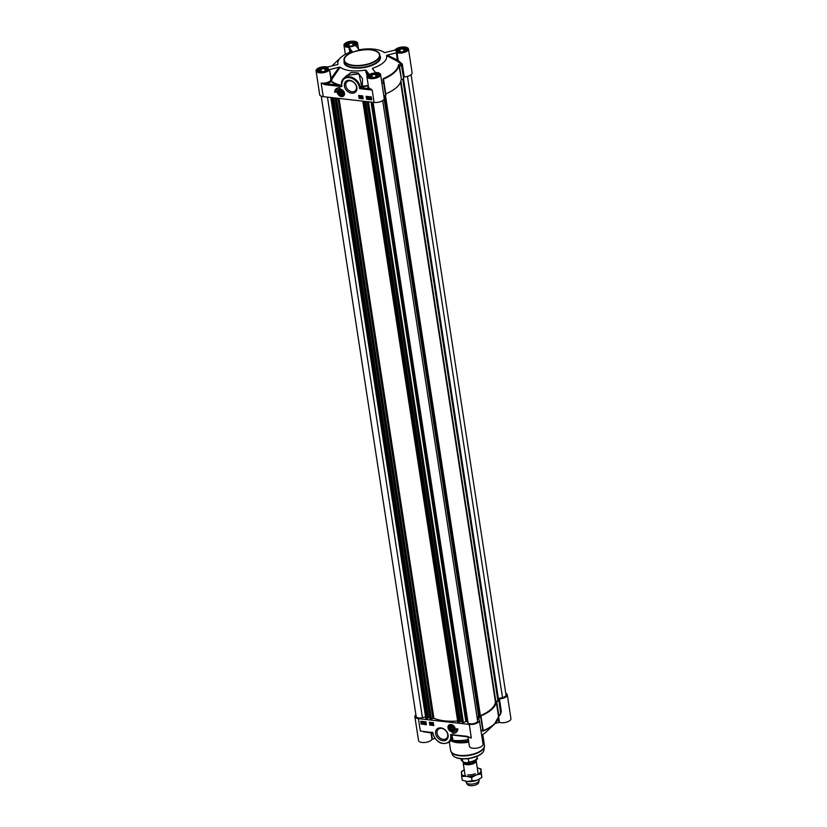<?xml version="1.0" encoding="UTF-8"?>
<svg xmlns="http://www.w3.org/2000/svg" width="827" height="827" viewBox="0 0 827 827"><rect width="100%" height="100%" fill="white"/><g stroke="black" fill="none" stroke-linecap="round" stroke-linejoin="round"><path stroke-width="1.24" d="M403.514 77.231L404.248 76.921A6.905 2.946 -8.7 0 0 412.125 72.817L408.476 48.979A6.905 2.946 171.3 0 1 404.61 52.339A6.905 2.946 171.3 0 1 397.032 52.804L396.412 52.814L397.415 61.27L401.56 64.64A38.156 16.251 -8.7 0 1 401.695 65.292A38.156 16.251 -8.7 0 1 401.767 66.046A0.662 0.6 177.6 0 0 401.477 65.643L398.542 64.651A35.313 15.031 171.3 0 1 383.325 78.565L382.87 79.909L383.49 82.1A37.939 16.158 171.3 0 1 381.805 82.731M401.767 63.39L401.26 64.196A37.939 16.158 171.3 0 1 401.477 65.643L403.7 78.73A38.156 16.251 -8.7 0 0 403.628 77.976L401.55 64.589L402.304 64.237L398.211 60.485L397.032 52.804M403.276 79.051L401.508 79.557L399.348 65.426L401.767 66.046L403.7 78.73M381.888 83.269A38.156 16.251 -8.7 0 0 383.666 82.607L383.511 79.072A35.53 15.124 -8.7 0 0 398.821 65.054L401.508 79.557M401.085 79.868A35.53 15.124 171.3 0 1 385.775 93.875L383.511 79.072L382.87 79.909M383.831 95.953A38.156 16.251 -8.7 0 0 385.609 95.291L383.976 82.349M329.932 69.509L339.142 67.194L330.872 78.834L330.449 80.788L331.513 81.118L331.999 79.092L331.317 78.575L329.487 69.757A6.905 2.946 171.3 0 1 322.199 72.838A6.905 2.946 171.3 0 1 316.059 70.843L319.698 94.681A6.905 2.946 -8.7 0 0 323.233 96.645L374.083 102.424A6.905 2.946 -8.7 0 0 381.051 101.452A6.905 2.946 -8.7 0 0 384.204 98.361L380.554 74.523A6.905 2.946 171.3 0 1 374.166 78.482A6.905 2.946 171.3 0 1 366.899 76.622A6.905 2.946 171.3 0 1 368.666 74.203L368.832 74.037M339.866 93.42L339.659 92.066L340.693 91.508L341.944 92.324L342.151 93.678L341.106 94.226L339.866 93.42L341.427 91.993M341.106 94.226L342.099 93.327M380.554 74.523A6.905 2.946 171.3 0 0 375.52 72.487L372.408 68.713L372.698 68.207A24.676 10.503 -8.7 0 0 386.509 55.564L397.415 61.27L398.211 60.485L387.284 55.109L396.412 52.814M367.643 74.978L366.134 70.254L368.811 73.913M350.183 52.204L349.459 47.48L351.951 51.574M338.367 89.843A3.949 3.008 47.5 0 1 338.398 89.812A3.949 3.008 47.5 0 1 340.517 89.192A3.949 3.008 47.5 0 1 340.538 89.202M341.468 96.573A4.135 3.153 -132.5 0 0 344.528 93.647A4.135 3.153 -132.5 0 0 340.445 89.182A4.135 3.153 -132.5 0 0 337.302 92.407A4.135 3.153 -132.5 0 0 341.468 96.573M344.528 93.565A3.949 3.008 47.5 0 1 343.722 95.643A3.949 3.008 47.5 0 1 343.691 95.663A3.949 3.008 -132.5 0 0 344.011 91.911A3.949 3.008 -132.5 0 0 340.455 89.254A3.949 3.008 -132.5 0 0 338.336 89.874A3.949 3.008 -132.5 0 0 337.974 93.658A3.949 3.008 -132.5 0 0 341.541 96.314A3.949 3.008 -132.5 0 0 343.66 95.694C338.967 96.418 337.189 94.485 338.336 89.874L338.398 89.812M350.297 80.808A6.13 4.673 47.5 0 1 355.817 84.923A6.13 4.673 47.5 0 1 355.269 90.805A6.13 4.673 47.5 0 1 351.971 91.766A6.13 4.673 47.5 0 1 346.451 87.652A6.13 4.673 47.5 0 1 346.999 81.77A6.13 4.673 47.5 0 1 350.297 80.808M351.609 93.172A7.185 5.479 -132.5 0 0 355.538 84.147A7.185 5.479 -132.5 0 0 344.735 82.917A7.185 5.479 -132.5 0 0 351.609 93.172M368.366 86.204A7.567 3.225 -8.7 0 0 368.708 88.768L372.191 90.06L369.204 87.972A0.662 0.548 -53.9 0 1 368.708 88.768L360.324 87.249L359.621 88.634L362.319 86.659L361.668 86.029L360.324 87.249A10.854 8.28 -132.5 0 0 353.356 77.986A10.854 8.28 -132.5 0 0 343.618 78.451L346.999 75.35L358.98 73.923L361.668 86.029L362.319 86.266L362.515 78.72L358.143 72.91L350.958 72.538L344.962 77.221M341.344 84.633L341.406 85.305M329.487 69.757L330.872 78.834L331.999 79.092L340.166 67.194A24.676 10.503 -8.7 0 0 365.327 70.057L367.105 75.65M323.233 96.645L321.165 83.114A6.905 2.946 171.3 0 0 330.449 80.788L331.11 81.449A0.662 0.558 129.3 0 0 331.513 81.118A35.995 15.32 171.3 0 0 341.158 85.367L321.165 83.114L325.052 84.705L325.269 83.837A7.567 3.225 -8.7 0 0 331.11 81.449A36.471 15.527 -8.7 0 0 339.845 85.491L339.618 86.359L341.892 86.535L341.448 84.861A10.854 8.28 -132.5 0 1 343.618 78.451L340.972 85.677L341.892 86.535L341.778 85.739A10.193 7.784 47.5 0 1 349.232 77.624A10.193 7.784 47.5 0 1 359.487 87.755L359.621 88.634L372.191 90.06L374.083 102.424M340.166 67.194L339.142 67.194M366.134 70.254L365.327 70.057M384.441 52.67L395.037 50.075A6.905 2.946 171.3 0 1 402.325 46.994A6.905 2.946 171.3 0 1 408.476 48.979M373.277 69.902L372.698 68.207L372.408 68.713M399.493 64.702L399.348 65.426L398.821 65.054A0.662 0.589 -175.7 0 0 398.542 64.651M385.92 94.991L383.49 82.1L385.609 95.291M387.284 55.109L386.509 55.564M349.459 47.48L349.004 47.346A6.905 2.946 171.3 0 1 343.97 45.299A6.905 2.946 171.3 0 1 350.359 41.35A6.905 2.946 171.3 0 1 357.626 43.211A6.905 2.946 171.3 0 1 355.858 45.63L359.207 49.775A24.676 10.503 -8.7 0 1 382.25 51.315L385.051 52.69M384.4 52.649L384.369 52.628A24.676 10.503 -8.7 0 0 382.25 51.315M316.059 70.843A6.905 2.946 171.3 0 1 319.915 67.494A6.905 2.946 171.3 0 1 327.492 67.028L337.829 64.496M351.826 51.625L352.116 51.119L351.826 51.625A24.676 10.503 -8.7 0 0 340.621 57.683A24.676 10.503 -8.7 0 0 338.016 64.268L337.24 64.723M336.113 88.84A6.978 5.324 -132.5 0 0 334.77 92.014L336.02 92.159M337.209 88.675A5.593 4.269 47.5 0 1 337.282 88.603A5.593 4.269 47.5 0 1 338.884 87.786M334.615 92.159A6.978 5.324 47.5 0 1 336.031 88.913A6.978 5.324 47.5 0 1 340.135 87.869A5.593 4.269 -132.5 0 0 337.127 88.747A5.593 4.269 -132.5 0 0 336.041 92.324L334.77 92.014M358.887 95.487L359.311 98.268L363.125 98.702M359.662 96.294L360.696 96.314L360.334 97.824L359.828 97.359L360.386 96.552L359.662 96.294L360.603 96.397L360.334 97.824M359.828 97.359L360.479 96.459M361.068 96.428L361.037 97.917M361.585 96.511L362.35 97.421L361.812 97.989L361.585 96.511L361.926 97.999L362.371 97.596M359.156 98.413L358.701 95.467L362.702 95.922L363.146 98.868L359.311 98.268M368.16 97.369L368.522 98.485M366.578 99.25L366.123 96.314L371.271 96.893L371.716 99.84L366.578 99.25L371.695 99.674M366.309 96.335L366.733 99.116M370.599 97.658L370.341 98.568M370.951 98.031L370.434 98.682L371.178 98.31M367.054 97.235L367.415 98.361M367.695 97.999L368.491 97.41L368.273 98.806L367.695 97.999L368.387 97.493L368.273 98.806M368.966 97.431L369.752 98.516L369.193 98.909L368.966 97.431L369.307 98.92L369.752 98.516M369.917 98.258L371.178 97.71L370.713 99.106L369.917 98.258L371.034 97.7M371.075 97.617L370.713 99.106M366.588 97.875L367.374 97.276L367.167 98.682L366.588 97.875L367.281 97.369L367.167 98.682M367.333 97.958L366.961 97.328L367.333 97.958M370.248 98.661L370.692 97.803L370.248 98.661M368.439 98.082L368.067 97.452L368.439 98.082M341.778 85.739L341.427 85.181L341.137 85.987M360.52 88.189L359.487 87.755M355.486 44.937A5.065 2.161 -8.7 0 0 355.134 42.994A5.065 2.161 -8.7 0 0 353.284 42.456A5.065 2.161 -8.7 0 0 346.296 44.338A5.065 2.161 -8.7 0 0 346.534 46.312M352.819 45.826L349.056 46.322L347.102 45.175L348.911 43.521L352.674 43.014L354.628 44.162L352.819 45.826M356.096 44.048L356.106 44.131A5.262 2.243 -8.7 0 0 356.096 44.048A5.262 2.243 -8.7 0 0 355.321 43.097A5.262 2.243 -8.7 0 0 355.228 43.045M346.224 44.42A5.262 2.243 -8.7 0 0 346.141 44.503A5.262 2.243 -8.7 0 0 345.686 45.64A5.262 2.243 -8.7 0 0 345.707 45.723L345.686 45.64M348.911 43.521L349.335 46.291M352.674 43.014L353.067 45.588M327.575 70.481A5.065 2.161 -8.7 0 0 327.213 68.538A5.065 2.161 -8.7 0 0 325.362 68A5.065 2.161 -8.7 0 0 318.374 69.881A5.065 2.161 -8.7 0 0 318.612 71.856M324.897 71.37L321.134 71.866L319.181 70.719L321 69.065L324.753 68.558L326.706 69.706L324.897 71.37M328.174 69.592L328.185 69.664A5.262 2.243 -8.7 0 0 328.174 69.592A5.262 2.243 -8.7 0 0 327.409 68.641A5.262 2.243 -8.7 0 0 327.306 68.589M318.302 69.964A5.262 2.243 -8.7 0 0 318.219 70.047A5.262 2.243 -8.7 0 0 317.775 71.184A5.262 2.243 -8.7 0 0 317.785 71.267L317.775 71.184M321 69.065L321.424 71.835M324.753 68.558L325.156 71.132M378.415 76.249A5.065 2.161 -8.7 0 0 378.053 74.306A5.065 2.161 -8.7 0 0 376.202 73.779A5.065 2.161 -8.7 0 0 369.214 75.66A5.065 2.161 -8.7 0 0 369.452 77.624M375.737 77.138L371.974 77.645L370.031 76.487L371.84 74.833L375.603 74.327L377.546 75.484L375.737 77.138M379.014 75.36L379.035 75.443A5.262 2.243 -8.7 0 0 379.014 75.36A5.262 2.243 -8.7 0 0 378.249 74.42A5.262 2.243 -8.7 0 0 378.146 74.358M369.142 75.743A5.262 2.243 -8.7 0 0 369.069 75.826A5.262 2.243 -8.7 0 0 368.615 76.963A5.262 2.243 -8.7 0 0 368.625 77.035L368.615 76.963M371.84 74.833L372.264 77.604M375.603 74.327L375.996 76.901M406.336 50.705A5.065 2.161 -8.7 0 0 405.974 48.762A5.065 2.161 -8.7 0 0 404.124 48.235A5.065 2.161 -8.7 0 0 397.136 50.116A5.065 2.161 -8.7 0 0 397.373 52.08M403.659 51.594L399.896 52.101L397.942 50.943L399.761 49.289L403.514 48.783L405.468 49.94L403.659 51.594M406.946 49.909A5.262 2.243 -8.7 0 0 406.936 49.816A5.262 2.243 -8.7 0 0 406.171 48.876A5.262 2.243 -8.7 0 0 406.067 48.814M397.063 50.199A5.262 2.243 -8.7 0 0 396.981 50.282A5.262 2.243 -8.7 0 0 396.536 51.419A5.262 2.243 -8.7 0 0 396.546 51.491L396.536 51.419M399.761 49.289L400.185 52.06M403.514 48.783L403.917 51.357M341.272 95.301A2.719 2.067 -132.5 0 0 342.76 91.89A2.719 2.067 -132.5 0 0 338.677 91.425A2.719 2.067 -132.5 0 0 341.272 95.301M341.344 95.022A2.512 1.912 47.5 0 1 338.822 92.531A2.512 1.912 47.5 0 1 340.652 90.536A2.512 1.912 47.5 0 1 343.174 93.027A2.512 1.912 47.5 0 1 341.344 95.022M340.59 90.815A2.305 1.757 47.5 0 1 342.791 94.092A2.305 1.757 47.5 0 1 339.328 93.699A2.305 1.757 47.5 0 1 340.59 90.815M452.679 727.977L451.769 727.088M451.8 729.548L450.55 728.742L450.343 727.378L451.387 726.83L452.627 727.646L452.834 729L451.8 729.548L452.782 728.649M434.971 738.521L432.407 739.162L431.405 732.598M498.257 718.343L498.888 722.478L495.156 723.408M505.762 693.315A6.905 2.946 171.3 0 1 507.302 694.814A6.905 2.946 171.3 0 1 499.425 698.918L498.681 699.311A38.156 16.251 171.3 0 1 498.805 699.973A38.156 16.251 171.3 0 1 498.888 700.727L500.676 713.877A0.662 0.6 177.6 0 0 500.821 713.412L498.888 700.727M481.004 730.965A37.939 16.158 -8.7 0 0 482.679 730.344A0.662 0.631 14.2 0 0 483.02 729.931A0.662 0.662 0 0 0 483.04 729.672L480.952 715.872A35.53 15.124 -8.7 0 0 496.262 701.865L498.526 716.668A35.53 15.124 171.3 0 1 483.216 730.675L482.844 730.324M498.805 699.973L500.748 712.657A38.156 16.251 171.3 0 1 500.821 713.412L498.846 715.686L496.686 701.554L498.454 701.048M468.558 740.951A18.091 7.701 171.3 0 1 456.742 741.592A18.091 7.701 171.3 0 1 451.397 740.31M468.723 742.057A17.109 7.288 171.3 0 1 457.445 742.687A17.109 7.288 171.3 0 1 450.932 740.734M482.079 734.883A17.109 7.288 171.3 0 1 481.696 735.513M451.211 724.514A3.949 3.008 47.5 0 1 451.222 724.514A3.949 3.008 47.5 0 0 449.082 725.134L449.02 725.196A3.949 3.008 -132.5 0 0 448.668 728.98A3.949 3.008 -132.5 0 0 452.224 731.637A3.949 3.008 -132.5 0 0 454.354 731.016A3.949 3.008 -132.5 0 0 454.705 727.222A3.949 3.008 -132.5 0 0 451.149 724.576A3.949 3.008 -132.5 0 0 449.02 725.196C447.5 728.111 448.544 730.262 452.173 731.657L454.416 730.965A3.949 3.008 47.5 0 1 454.385 730.985M455.212 728.876A3.949 3.008 47.5 0 1 454.416 730.965M451.025 724.493A4.135 3.153 -132.5 0 0 447.986 727.657A4.135 3.153 -132.5 0 0 451.914 731.854A4.135 3.153 -132.5 0 0 455.222 728.969A4.135 3.153 -132.5 0 0 451.139 724.504A4.135 3.153 -132.5 0 0 451.025 724.493M443.2 739.338A6.13 4.673 47.5 0 1 437.679 735.224A6.13 4.673 47.5 0 1 438.227 729.331A6.13 4.673 47.5 0 1 441.525 728.37A6.13 4.673 47.5 0 1 447.056 732.495A6.13 4.673 47.5 0 1 446.497 738.377A6.13 4.673 47.5 0 1 443.2 739.338M440.884 727.894A7.185 5.479 -132.5 0 0 436.956 736.909A7.185 5.479 -132.5 0 0 447.758 738.139A7.185 5.479 -132.5 0 0 440.884 727.894M452.4 739.39L452.152 734.976M468.144 738.253L467.803 739.71A24.676 10.503 171.3 0 1 451.563 740.155M451.542 734.903L467.544 736.619M467.803 739.71L468.599 739.917M467.855 736.65L471.328 737.953L467.855 736.65M467.441 736.35L450.601 734.531L450.715 735.317A10.193 7.784 47.5 0 1 443.262 743.432A10.193 7.784 47.5 0 1 433.007 733.311L432.872 732.422L432.19 732.67A0.662 0.641 -147.6 0 1 432.686 733.167L432.872 732.422L424.406 731.802M432.139 732.598L420.323 731.006L418.41 718.642A6.905 2.946 171.3 0 1 414.875 716.678A6.905 2.946 171.3 0 1 415.898 714.786M414.875 716.678L418.524 740.506A6.905 2.946 -8.7 0 0 424.675 742.501A6.905 2.946 -8.7 0 0 431.963 739.421L432.407 739.162M498.888 722.478L499.508 722.457A6.905 2.946 -8.7 0 0 507.085 721.992A6.905 2.946 -8.7 0 0 510.941 718.642L507.302 694.814M500.78 712.822L501.369 711.602L499.425 698.918M480.787 717.288L482.73 729.972L480.787 717.288A38.156 16.251 171.3 0 1 477.903 718.332L477.696 718.797A6.905 2.946 171.3 0 1 479.381 720.358A6.905 2.946 171.3 0 1 476.228 723.449A6.905 2.946 171.3 0 1 469.26 724.411L471.328 737.953A6.905 2.946 -8.7 0 1 468.268 736.836M467.917 736.754L469.374 746.274A6.905 2.946 -8.7 0 0 476.641 748.135A6.905 2.946 -8.7 0 0 483.03 744.186L479.381 720.358M498.381 717.133L500.676 713.877M480.952 730.634A38.156 16.251 171.3 0 0 482.73 729.972L482.513 731.037L483.164 731.058A35.313 15.031 -8.7 0 0 494.391 724.183A35.313 15.031 -8.7 0 0 498.102 718.653M498.505 716.937A0.662 0.589 -175.7 0 0 498.536 716.792L494.391 724.183L486.379 731.802A24.676 10.503 171.3 0 1 481.645 735.12M482.844 730.634L483.02 729.931A0.662 0.631 14.2 0 0 483.04 729.703M500.748 712.657L500.831 713.474A0.662 0.662 0 0 1 500.686 713.908L498.526 716.668A0.662 0.589 -175.7 0 1 498.536 716.792L499.126 715.831M456.628 728.763A5.593 4.269 47.5 0 1 455.522 732.174A5.593 4.269 47.5 0 1 455.439 732.246M453.765 733.135A6.978 5.324 -132.5 0 0 456.535 732.081M457.879 728.907A6.978 5.324 47.5 0 1 456.463 732.153A6.978 5.324 47.5 0 1 452.359 733.198A5.593 4.269 -132.5 0 0 455.367 732.319A5.593 4.269 -132.5 0 0 456.452 728.742L457.879 728.907M429.523 722.219L429.947 725L433.772 725.424M432.014 724.421L432.283 723.129L432.79 723.584L432.232 724.4L432.955 724.648L432.014 724.545L432.707 723.47M431.89 723.501L432.883 723.501L432.325 724.318L432.955 724.648M431.591 723.025L431.549 724.514M430.784 722.86L431.032 724.431M429.792 725.134L429.347 722.198L433.338 722.653L433.793 725.589L429.947 725M424.282 722.291L424.644 723.408L424.84 722.839M420.953 721.247L421.377 724.018L426.339 724.586M421.222 724.163L420.778 721.227L425.915 721.806L426.37 724.752L421.377 724.018M422.38 722.312L421.873 722.953L422.607 722.581M422.028 721.93L421.77 722.85M425.471 722.416L425.657 723.625L425.295 722.498L425.76 723.532L425.946 722.963M423.993 722.839L424.437 722.054L424.571 723.646M423.414 721.94L423.651 723.511M422.504 721.888L422.142 723.367L421.336 722.529L422.618 721.981L422.142 723.367M421.336 722.529L422.463 721.971M425.099 722.963L425.554 722.178L425.781 723.687L426.132 722.984L425.688 723.77L425.099 722.963L425.45 722.271L426.039 723.067L425.688 723.77M422.37 722.291L421.925 723.149L422.37 722.291M422.277 722.178L421.677 722.932L422.277 722.178M424.179 722.86L424.551 723.491L424.272 722.777M432.232 724.101L432.614 723.563M418.41 718.642L469.26 724.411M450.715 735.317L451.563 735.441L452.855 738.966M469.023 737.084L451.862 734.945L451.563 735.441L452.08 734.965M452.328 735.1A0.662 0.558 -49 0 0 451.666 735.627A10.854 8.28 -132.5 0 1 449.506 742.036L452.865 738.966M451.222 725.765A2.719 2.067 -132.5 0 0 449.733 729.176A2.719 2.067 -132.5 0 0 453.816 729.641A2.719 2.067 -132.5 0 0 451.222 725.765M451.346 725.858A2.512 1.912 47.5 0 1 453.868 728.349A2.512 1.912 47.5 0 1 452.028 730.344A2.512 1.912 47.5 0 1 449.516 727.853A2.512 1.912 47.5 0 1 451.346 725.858M451.904 730.251A2.305 1.757 47.5 0 1 449.702 726.964A2.305 1.757 47.5 0 1 453.165 727.357A2.305 1.757 47.5 0 1 451.904 730.251M450.55 728.742L451.842 727.553M425.554 716.875L422.411 717.66A4.931 2.099 171.3 0 1 416.167 716.544L321.238 96.18M427.621 718.322L425.833 718.684L330.8 97.503L425.833 718.684M429.813 717.505L427.59 718.001M457.62 720.999A34.672 14.762 171.3 0 1 433.896 718.239L430.081 719.211L335.038 97.989L430.081 719.211M459.605 721.95L457.827 722.312L362.795 101.142L457.827 722.312M461.807 721.134L459.585 721.64M382.705 100.605L477.624 720.917A4.931 2.099 171.3 0 1 473.592 723.646A4.931 2.099 171.3 0 1 468.051 722.839L466.935 721.32L462.066 722.839L367.033 101.618L462.066 722.839M479.267 716.761L477.014 716.957M480.59 716.895L385.475 95.343L480.59 716.895L479.34 717.236L384.245 95.808M498.485 700.397L495.425 701.906A34.672 14.762 171.3 0 1 480.394 715.655M411.102 74.709L506.01 694.938A4.931 2.099 171.3 0 1 502.496 697.554L498.257 698.639M475.866 760.137A6.575 2.801 171.3 0 1 476.166 760.778A6.575 2.801 171.3 0 1 473.168 763.724A6.575 2.801 171.3 0 1 466.531 764.644A6.575 2.801 171.3 0 1 463.161 762.773A6.575 2.801 171.3 0 1 463.254 762.07M467.379 758.731L468.33 758.969L468.795 762.029L467.224 762.783L463.916 762.318L462.634 761.336L462.262 758.876M466.717 758.793L468.33 758.969M479.009 779.354L479.133 780.192A6.575 2.801 171.3 0 1 479.112 780.678A6.575 2.801 171.3 0 1 469.498 784.058A6.575 2.801 171.3 0 1 466.294 782.642A6.575 2.801 171.3 0 1 466.128 782.177L466.004 781.339M479.112 780.678L478.637 782.683A5.789 2.46 171.3 0 1 470.17 785.65A5.789 2.46 171.3 0 1 467.358 784.409L466.294 782.642M467.793 774.775A6.575 2.801 -8.7 0 0 468.082 774.816A6.575 2.801 -8.7 0 0 475.329 773.627M464.247 769.844A9.872 4.197 -8.7 0 0 461.445 773.255A9.872 4.197 -8.7 0 0 466.511 776.253A9.872 4.197 -8.7 0 0 476.29 774.94A9.872 4.197 -8.7 0 0 480.994 770.63A9.872 4.197 -8.7 0 0 477.251 767.849L480.994 768.986L481.231 773.855L476.29 774.94L471.586 777.597L466.511 776.253L461.683 776.481L461.445 771.612L464.236 769.834M478.254 779.737L478.202 779.758A9.872 4.197 171.3 0 1 478.202 779.758A9.872 4.197 171.3 0 1 477.096 780.233A9.872 4.197 171.3 0 1 467.327 781.546A9.872 4.197 171.3 0 1 466.893 781.494L477.096 780.233L481.8 777.576L480.994 768.986M461.683 776.481L462.252 780.192L467.327 781.546M471.586 777.597L472.155 781.319M481.231 773.855L481.8 777.576M345.748 56.546A18.091 7.701 -8.7 0 0 344.063 60.588A18.091 7.701 -8.7 0 0 353.325 65.746A18.091 7.701 -8.7 0 0 371.571 63.214A18.091 7.701 -8.7 0 0 379.831 55.12A18.091 7.701 -8.7 0 0 377.019 51.77M353.429 65.312A17.76 7.567 171.3 0 1 346.482 55.812A17.76 7.567 171.3 0 1 370.372 49.816A17.76 7.567 171.3 0 1 377.329 59.317A17.76 7.567 171.3 0 1 353.429 65.312M353.594 67.514A18.091 7.701 171.3 0 1 344.332 62.356L344.063 60.588C341.623 50.612 379.18 44.865 379.831 55.12L380.1 56.887A18.091 7.701 171.3 0 1 371.84 64.982A18.091 7.701 171.3 0 1 353.594 67.514M368.242 85.429A35.995 15.32 171.3 0 1 362.319 86.266L362.319 86.659A36.471 15.527 -8.7 0 0 368.304 85.812M369.204 87.972A6.905 2.946 171.3 0 1 368.47 86.918L366.899 76.622M404.248 76.921L402.304 64.237M349.004 47.346L349.769 52.359M355.951 46.24L355.858 45.63M332.609 65.312L331.844 66.077A35.313 15.031 171.3 0 1 332.609 65.312L340.621 57.683M320.173 72.28A5.696 2.419 -8.7 0 0 328.515 69.044A5.696 2.419 -8.7 0 0 319.956 68.072A5.696 2.419 -8.7 0 0 320.173 72.28M318.261 71.784A5.365 2.285 171.3 0 1 317.63 70.905A5.365 2.285 171.3 0 1 320.08 68.507A5.365 2.285 171.3 0 1 325.487 67.752A5.365 2.285 171.3 0 1 328.226 69.282A5.365 2.285 171.3 0 1 327.885 70.305M398.934 52.514A5.696 2.419 -8.7 0 0 407.277 49.269A5.696 2.419 -8.7 0 0 398.717 48.297A5.696 2.419 -8.7 0 0 398.934 52.514M397.022 52.008A5.365 2.285 171.3 0 1 396.391 51.129A5.365 2.285 171.3 0 1 398.841 48.731A5.365 2.285 171.3 0 1 404.248 47.987A5.365 2.285 171.3 0 1 406.987 49.517A5.365 2.285 171.3 0 1 406.646 50.53M371.013 78.058A5.696 2.419 -8.7 0 0 379.366 74.812A5.696 2.419 -8.7 0 0 370.806 73.841A5.696 2.419 -8.7 0 0 371.013 78.058M369.1 77.552A5.365 2.285 171.3 0 1 368.47 76.673A5.365 2.285 171.3 0 1 370.92 74.275A5.365 2.285 171.3 0 1 376.326 73.531A5.365 2.285 171.3 0 1 379.076 75.061A5.365 2.285 171.3 0 1 378.725 76.074M348.084 46.736A5.696 2.419 -8.7 0 0 356.437 43.5A5.696 2.419 -8.7 0 0 347.878 42.528A5.696 2.419 -8.7 0 0 348.084 46.736M346.182 46.24A5.365 2.285 171.3 0 1 345.552 45.361A5.365 2.285 171.3 0 1 347.991 42.963A5.365 2.285 171.3 0 1 353.408 42.208A5.365 2.285 171.3 0 1 356.148 43.738A5.365 2.285 171.3 0 1 355.806 44.761M344.156 61.198A18.421 7.846 -8.7 0 0 353.48 67.948A18.421 7.846 -8.7 0 0 373.473 64.764A18.421 7.846 -8.7 0 0 379.924 55.719M325.052 84.705L339.618 86.359M341.417 96.221A3.753 2.863 -132.5 0 0 344.156 93.244A3.753 2.863 -132.5 0 0 340.393 89.512A3.753 2.863 -132.5 0 0 337.643 92.5A3.753 2.863 -132.5 0 0 341.417 96.221M483.164 731.058L480.952 715.872M482.792 734.469L484.446 745.272A17.109 7.288 171.3 0 1 476.631 752.932A17.109 7.288 171.3 0 1 459.378 755.32A17.109 7.288 171.3 0 1 450.622 750.451L449.361 742.17M484.477 745.954A17.036 7.257 171.3 0 1 484.446 746.667A17.036 7.257 171.3 0 1 459.481 755.754A17.036 7.257 171.3 0 1 451.035 751.774A17.036 7.257 171.3 0 1 450.798 751.112M484.446 745.272L483.991 749.944A16.085 6.854 171.3 0 1 460.422 758.514A16.085 6.854 171.3 0 1 452.452 754.772L450.622 750.451M481.056 753.904A15.455 6.575 171.3 0 1 460.794 758.679M430.908 732.546L431.963 739.421M424.437 732.04A6.905 2.946 -8.7 0 0 425.192 731.895M499.508 722.457L498.619 716.627M477.985 718.921L477.903 718.332M500.635 711.902L501.369 711.602M451.077 724.834A3.753 2.863 -132.5 0 0 448.337 727.822A3.753 2.863 -132.5 0 0 452.1 731.544A3.753 2.863 -132.5 0 0 454.85 728.556A3.753 2.863 -132.5 0 0 451.077 724.834M327.451 97.131L422.411 717.66M330.934 97.524L425.998 718.777M331.885 97.627L426.949 718.88M332.072 97.648L427.125 718.839M427.642 718.353L332.671 97.72L427.621 718.384M333.457 97.803L428.262 717.391M333.643 97.824L428.438 717.34M335.08 97.989L430.143 719.252M336.031 98.103L431.094 719.356M336.455 98.144L431.498 719.273M337.985 98.32L432.872 718.363M339.049 98.444L433.896 718.239M362.929 101.152L457.993 722.405M363.87 101.256L458.933 722.519M364.056 101.276L459.119 722.467M459.636 721.981L364.666 101.349L459.616 722.012M365.441 101.442L460.257 721.02M365.627 101.463L460.432 720.979M367.074 101.628L462.138 722.881M368.015 101.731L463.079 722.984M368.449 101.783L463.492 722.901M371.044 102.072L465.808 721.361M372.202 102.207L466.935 721.32M373.101 102.31L468.051 722.839M384.131 99.033L478.595 716.409M384.204 98.403L478.771 716.409M384.255 95.798L479.35 717.257M384.441 95.736L479.567 717.412M384.989 95.529L480.146 717.35M385.423 95.363L480.549 716.978M400.568 82.069L495.425 701.906M400.888 81.067L495.849 701.596M402.78 79.196L497.926 701.007M402.956 79.144L498.102 700.914M403.39 79.02L498.505 700.552M403.566 78.927L498.392 698.588M407.453 76.404L502.496 697.554M475.277 760.602A5.758 2.45 171.3 0 1 466.831 763.724A5.758 2.45 171.3 0 1 463.957 762.339M463.782 762.277A5.892 2.512 -8.7 0 0 466.8 763.993A5.892 2.512 -8.7 0 0 472.775 763.156A5.892 2.512 -8.7 0 0 475.422 760.499M462.634 761.336A8.063 3.432 171.3 0 1 461.197 759.744L461.052 758.783M476.983 756.343L477.138 757.305A8.063 3.432 171.3 0 1 468.795 762.029M383.315 79.899L383.955 82.224A0.662 0.662 0 0 1 383.976 82.307M358.629 49.723L357.626 43.211M345.355 54.365L343.97 45.299M328.226 69.282C327.647 71.184 324.99 72.176 320.256 72.249L317.63 70.905M406.987 49.517C406.408 51.419 403.752 52.401 399.017 52.483L396.391 51.129M379.076 75.061C378.487 76.963 375.83 77.945 371.096 78.027L368.47 76.673M356.148 43.738C355.569 45.64 352.902 46.632 348.167 46.705L345.552 45.361M483.991 749.944C483.588 752.074 481.79 753.966 478.606 755.589L469.405 758.462L461.942 758.855C456.99 758.535 453.827 757.17 452.452 754.772M423.3 731.678L432.686 733.229C436.294 742.625 441.897 745.561 449.506 742.036M403.442 78.999L498.547 700.469M477.138 757.305C478.451 759.589 475.153 761.419 467.224 762.783M463.916 762.318L461.197 759.744M463.161 762.773L465.188 776.036M476.166 760.778L478.192 774.041"/></g></svg>
